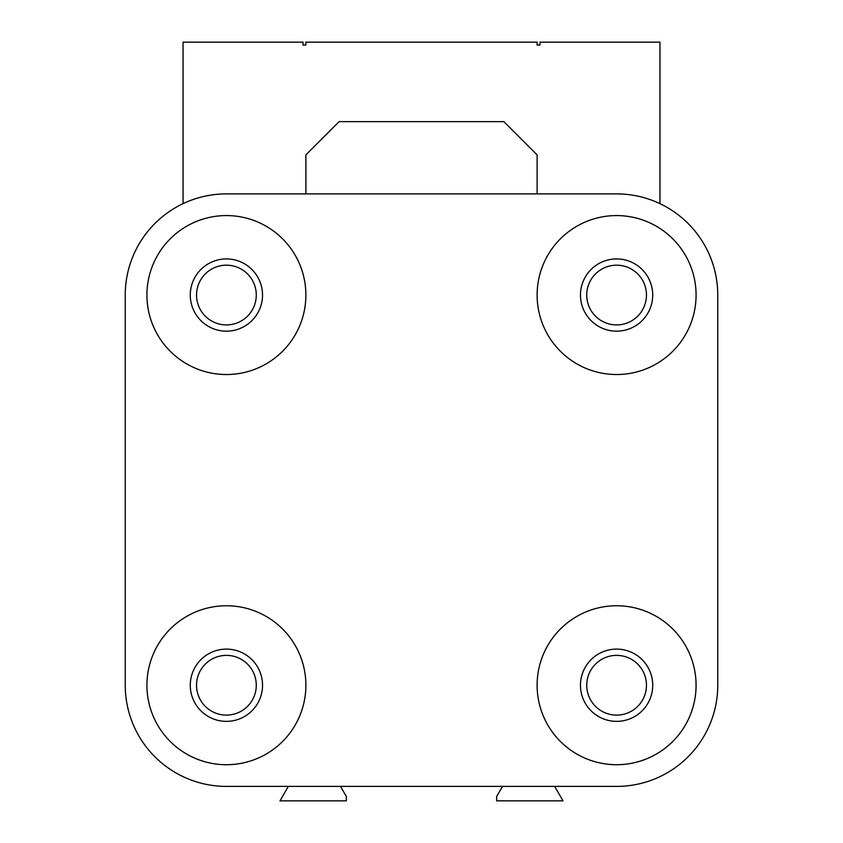 <?xml version="1.0" encoding="UTF-8"?>
<svg xmlns="http://www.w3.org/2000/svg" width="843" height="843" viewBox="0 0 843 843"><rect width="100%" height="100%" fill="white"/><g stroke="black" fill="none" stroke-linecap="round" stroke-linejoin="round"><path stroke-width="1.26" d="M537.107 193.89L537.107 154.87L503.872 121.634L339.128 121.634L305.893 154.87L305.893 193.89M586.728 685.243A29.874 29.874 0 0 1 631.533 659.374A29.874 29.874 0 0 1 631.533 711.113A29.874 29.874 0 0 1 586.728 685.243M580.469 685.243A36.133 36.133 0 0 1 634.663 653.947A36.133 36.133 0 0 1 634.663 716.529A36.133 36.133 0 0 1 580.469 685.243M196.535 685.243A29.874 29.874 0 0 1 241.34 659.374A29.874 29.874 0 0 1 241.34 711.113A29.874 29.874 0 0 1 196.535 685.243M190.276 685.243A36.133 36.133 0 0 1 244.47 653.947A36.133 36.133 0 0 1 244.47 716.529A36.133 36.133 0 0 1 190.276 685.243M696.076 685.243A79.484 79.484 0 0 0 576.854 616.402A79.484 79.484 0 0 0 576.854 754.074A79.484 79.484 0 0 0 696.076 685.243M146.924 685.243A79.484 79.484 0 0 1 266.146 616.402A79.484 79.484 0 0 1 266.146 754.074A79.484 79.484 0 0 1 146.924 685.243M586.728 295.05A29.874 29.874 0 0 1 631.533 269.18A29.874 29.874 0 0 1 631.533 320.92A29.874 29.874 0 0 1 586.728 295.05M580.469 295.05A36.133 36.133 0 0 1 634.663 263.764A36.133 36.133 0 0 1 634.663 326.336A36.133 36.133 0 0 1 580.469 295.05M696.076 295.05A79.484 79.484 0 0 0 576.854 226.219A79.484 79.484 0 0 0 576.854 363.881A79.484 79.484 0 0 0 696.076 295.05M196.535 295.05A29.874 29.874 0 0 1 241.34 269.18A29.874 29.874 0 0 1 241.34 320.92A29.874 29.874 0 0 1 196.535 295.05M190.276 295.05A36.133 36.133 0 0 1 244.47 263.764A36.133 36.133 0 0 1 244.47 326.336A36.133 36.133 0 0 1 190.276 295.05M146.924 295.05A79.484 79.484 0 0 1 266.146 226.219A79.484 79.484 0 0 1 266.146 363.881A79.484 79.484 0 0 1 146.924 295.05M125.249 295.05L125.249 685.243A101.16 101.16 0 0 0 226.409 786.403L616.591 786.403A101.16 101.16 0 0 0 717.751 685.243L717.751 295.05A101.16 101.16 0 0 0 616.591 193.89L226.409 193.89A101.16 101.16 0 0 0 125.249 295.05L125.249 685.243M502.491 786.403L496.643 796.519L496.643 800.85L563.019 800.85L554.673 786.403L616.591 786.403M226.409 786.403L288.327 786.403L279.981 800.85L346.357 800.85L346.357 796.519L340.509 786.403M717.751 685.243L717.751 508.413M717.751 367.833L717.751 295.05M659.953 203.648L659.953 42.15L540.005 42.15L540.005 45.037L537.107 45.037L537.107 42.15L305.893 42.15L305.893 45.037L302.995 45.037L302.995 42.15L183.047 42.15L183.047 203.648"/></g></svg>
